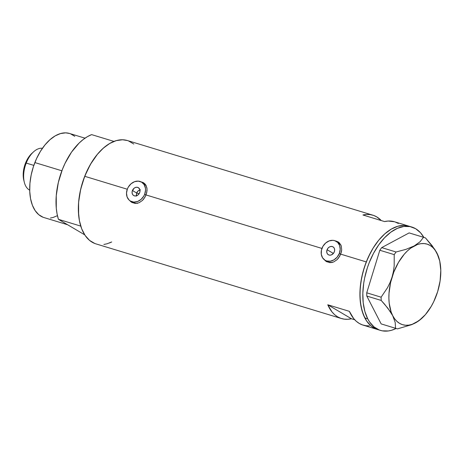 <?xml version="1.0" encoding="UTF-8"?>
<svg xmlns="http://www.w3.org/2000/svg" width="464" height="464" viewBox="0 0 464 464"><rect width="100%" height="100%" fill="white"/><g stroke="black" fill="none" stroke-linecap="round" stroke-linejoin="round"><path stroke-width="0.7" d="M136.341 195.512L136.625 192.995L132.426 190.513A4.576 3.729 120.6 0 1 138.359 187.671A4.576 3.729 120.6 0 1 139.635 192.705L138.104 194.874L136.654 195.738L135.105 195.976L133.696 195.547L132.646 194.52L132.112 193.053L132.17 191.359L133.957 188.343L135.407 187.479L136.955 187.241L138.359 187.671L139.751 189.387L139.995 191L139.635 192.705A4.576 3.729 120.6 0 1 133.702 195.553A4.576 3.729 120.6 0 1 132.426 190.513L136.625 192.995L136.48 196.104M327.085 249.713L333.384 253.431L331.308 254.933L329.759 255.171L328.355 254.748A4.576 3.729 120.6 0 1 327.085 249.713L327.99 248.17L329.312 247.039L330.838 246.477L332.346 246.57L333.599 247.312L334.405 248.588L334.648 250.2L334.289 251.9A4.576 3.729 120.6 0 1 328.361 254.748L327.306 253.721L326.766 252.248L327.085 249.713A4.576 3.729 120.6 0 1 333.013 246.865A4.576 3.729 120.6 0 1 334.289 251.9L333.378 253.437L327.085 249.713M340.988 245.195A10.985 8.955 -59.4 0 0 338.372 242.591L340.988 245.195M339.335 253.437L340.669 254.226L339.335 253.437A10.985 8.955 120.6 0 1 325.102 260.263A10.985 8.955 120.6 0 1 322.039 248.176A10.985 8.955 120.6 0 1 336.272 241.35A10.985 8.955 120.6 0 1 339.335 253.437L340.199 249.348L339.619 245.479L337.676 242.423L334.672 240.642L332.903 240.323L329.191 240.897L325.711 242.974L322.979 246.245L321.424 250.212L321.285 254.266L322.567 257.793L325.09 260.263L326.702 260.971L330.316 261.203L333.987 259.852L337.154 257.126L339.335 253.437M146.328 185.994A10.985 8.955 -59.4 0 0 143.718 183.39L146.328 185.994M144.675 194.242L146.009 195.025L144.675 194.242A10.985 8.955 120.6 0 1 130.442 201.069A10.985 8.955 120.6 0 1 127.38 188.981A10.985 8.955 120.6 0 1 141.619 182.149A10.985 8.955 120.6 0 1 144.675 194.242L145.545 190.147L145.435 188.152L144.147 184.62L141.624 182.155L138.249 181.128L134.537 181.697L131.051 183.779L128.325 187.044L127.38 188.981L126.515 193.07L127.095 196.933L129.038 199.99L130.436 201.063L133.812 202.089L137.524 201.521L141.01 199.445L143.736 196.173L144.675 194.242M325.508 260.78L324.945 260.171A11.443 9.326 -59.4 0 0 326.72 261.748M324.922 260.432L326.441 261.592L324.922 260.432M326.441 261.592L329.962 262.665L333.662 261.974L337.055 259.678L338.505 258.048L340.698 254.139L366.282 261.922L340.698 254.139L341.69 249.922L341.295 246.03L339.497 242.979L336.452 241.176L335.478 240.944L338.105 241.901L339.497 242.979L341.295 246.03L341.69 249.922L341.359 252.033L339.735 256.174L337.055 259.678L333.662 261.974L329.962 262.665L326.459 261.597M130.848 201.585L130.291 200.976A11.443 9.326 -59.4 0 0 132.06 202.548M130.262 201.231L131.788 202.391L130.262 201.231M143.44 182.7L140.824 181.743L143.451 182.706L144.838 183.785L145.911 185.177L147.018 188.709L146.705 192.833L145.075 196.98L142.396 200.483L139.009 202.78L135.308 203.47L131.805 202.403M376.403 329.127L371.119 326.018L366.682 321.053L363.266 314.43L361.004 306.402L359.977 297.273L360.232 287.402L361.752 277.159L364.478 266.939L368.312 257.143L373.102 248.141L378.67 240.277L384.789 233.856L391.239 229.129L397.764 226.27L404.115 225.394L408.97 226.165L404.144 225.394L397.793 226.264L391.268 229.112L384.818 233.833L378.694 240.242L373.126 248.101L370.62 252.48L366.282 261.922A54.01 30.694 -73.1 0 1 408.935 226.159A54.01 30.694 106.9 0 0 368.99 255.705A54.01 30.694 106.9 0 0 364.837 317.939L367.72 318.814A54.01 30.694 -73.1 0 1 371.873 256.58A54.01 30.694 -73.1 0 1 411.817 227.035A54.01 30.694 -73.1 0 1 423.829 237.382L420.546 232.783L415.663 228.723L410.031 226.589L403.86 226.461L397.393 228.334L390.874 232.145L384.557 237.748L378.688 244.922L373.479 253.396L369.147 262.839L367.36 267.815L364.634 278.035L363.718 283.179L362.825 293.283L363.213 302.83L364.866 311.454L367.72 318.814L364.837 317.939A54.01 30.694 106.9 0 0 377.51 329.504A54.01 30.694 -73.1 0 1 366.282 261.922L362.981 271.974L360.841 282.251L359.942 292.361L360.325 301.913L361.972 310.538L364.82 317.904L366.664 321.03L371.096 326.001L376.374 329.115M143.451 182.706L145.911 185.177L146.931 188.059L147.036 190.721L146.044 194.944L321.941 248.431L146.044 194.944L143.846 198.853L142.396 200.483L139.009 202.78L135.308 203.47L131.788 202.391M411.817 227.035L394.522 221.775A54.01 30.694 106.9 0 0 384.563 221.572L362.941 214.994A54.01 30.694 -73.1 0 1 372.905 215.197L127.368 140.528A54.01 30.694 106.9 0 0 84.715 176.291L127.281 189.237L84.715 176.291A54.01 30.694 106.9 0 0 95.938 243.878L341.475 318.548A54.01 30.694 -73.1 0 1 327.764 304.767L349.38 311.344A54.01 30.694 106.9 0 0 363.092 325.125L377.51 329.504A54.01 30.694 106.9 0 0 378.966 329.881A54.01 30.694 -73.1 0 1 377.51 329.504L380.393 330.38A54.01 30.694 -73.1 0 1 367.72 318.814L369.564 321.935L374.001 326.894L379.285 330.003L382.185 330.826L388.351 330.96L391.564 330.269L396.123 328.471A54.01 30.694 -73.1 0 1 380.393 330.38M372.905 215.197A54.01 30.694 -73.1 0 1 381.292 220.574L376.768 216.903L373.59 215.424L370.191 214.606L366.63 214.461L362.941 214.994L384.563 221.572L388.246 221.038L394.551 221.78M369.367 325.861L365.806 325.716L362.413 324.899L359.229 323.414L356.294 321.285L353.655 318.542L349.38 311.344L327.764 304.767L332.038 311.965L334.677 314.714L337.606 316.842L340.791 318.321L344.184 319.139L347.751 319.284L351.434 318.751L327.764 304.767L351.434 318.751L354.705 319.748L351.434 318.751A54.01 30.694 -73.1 0 1 341.475 318.548M127.397 140.54L122.571 139.768L116.22 140.633L109.701 143.48L103.252 148.202L97.121 154.616L91.559 162.47L86.762 171.471L82.923 181.267L80.185 191.481L78.66 201.724L78.404 211.601L79.425 220.736L81.681 228.769L85.092 235.399L89.523 240.369L94.801 243.49M103.866 244.458L107.08 243.774L111.673 241.964A54.01 30.694 -73.1 0 1 109.359 242.997L111.673 241.964M133.777 144.037L128.499 140.917M139.241 190.188L140.401 189.828L138.156 190.872L139.241 190.188M137.263 191.835L138.156 190.872L136.625 192.995L137.263 191.835M398.39 223.48L395.206 221.995M143.689 182.851A11.443 9.326 -59.4 0 0 141.462 182.062L142.28 182.265M137.762 203.244L135.911 203.331L132.536 202.304A10.985 8.955 -59.4 0 0 137.39 203.296M338.343 242.046A11.443 9.326 -59.4 0 0 336.116 241.257L336.934 241.46M332.415 262.444L328.802 262.212L327.195 261.499A10.985 8.955 -59.4 0 0 332.05 262.491M439.512 260.078L436.972 253.135A42.108 23.931 -73.1 0 1 439.512 260.078A42.108 23.931 -73.1 0 1 437.674 291.583L437.674 291.583A42.108 23.931 -73.1 0 1 421.793 318.35A42.108 23.931 -73.1 0 1 415.541 322.851A42.108 23.931 -73.1 0 1 392.712 315.677A42.108 23.931 -73.1 0 1 392.016 277.228A42.108 23.931 -73.1 0 1 414.149 245.961L405.936 249.359L396.076 251.993L381.686 247.614L409.132 232.911L423.522 237.284L420.013 241.802L414.149 245.961L405.936 249.359L396.076 251.993L394.209 254.626L394.18 265.889L393.414 271.562L392.016 277.228L390.027 282.617L387.481 287.75L381.124 297.186L366.734 292.807L379.819 250.253L394.209 254.626L394.18 265.889L393.414 271.562L392.016 277.228L390.027 282.617L387.481 287.75L381.124 297.186L381.188 300.428L387.84 308.183L392.712 315.677L395.2 322.457L395.543 328.28L381.153 323.901L366.792 296.049L381.188 300.428L384.673 304.303L390.543 311.976L392.712 315.677L395.2 322.457L395.543 328.28L397.468 328.883L411.632 324.684L415.541 322.851L421.37 318.733M438.526 256.65L434.791 249.417L425.447 237.887L409.132 232.911L381.686 247.614L379.819 250.253L366.734 292.807L366.792 296.049L381.153 323.901L397.468 328.883L411.632 324.684L418.772 320.868M437.674 291.583L440.098 280.923L440.8 270.5L439.733 261.023L436.972 253.135L432.088 245.624L425.447 237.887L423.522 237.284L420.013 241.802L414.149 245.961A42.108 23.931 -73.1 0 1 436.972 253.135L435.012 249.968L432.703 247.387L430.093 245.439L427.216 244.157L424.131 243.565L420.889 243.67L417.542 244.47L410.762 248.101L407.45 250.867L404.266 254.208L398.489 262.369L393.826 272.037L390.595 282.541L389.018 293.178L388.884 298.317L389.197 303.212L391.129 311.97L392.712 315.677L394.673 318.843L396.981 321.424L399.597 323.373L402.468 324.655L405.553 325.247L408.796 325.142L412.148 324.342L418.922 320.711L425.418 314.604L431.195 306.443L433.689 301.757L437.674 291.583M381.188 300.428L366.792 296.049L366.734 292.807L381.124 297.186L381.188 300.428M397.468 328.883L381.153 323.901L397.468 328.883M394.209 254.626L379.819 250.253L381.686 247.614L396.076 251.993L394.209 254.626M136.625 192.995L139.096 193.743L136.625 192.995M85.022 138.173L69.565 133.475A43.941 24.969 106.9 0 0 34.864 162.568L61.874 170.787L34.864 162.568A43.941 24.969 106.9 0 0 43.993 217.558L67.605 224.738M80.753 226.101L79.437 220.789L78.625 215.018L78.596 202.484L80.672 189.295L84.715 176.291L90.468 164.297L97.568 154.083L101.483 149.849L105.56 146.288L109.736 143.457L113.947 141.41L91.605 134.618A54.01 30.694 106.9 0 0 58.412 219.31L80.753 226.101A54.01 30.694 -73.1 0 1 113.947 141.41L91.605 134.618L87.394 136.665L83.218 139.49L79.141 143.051L71.531 152.128L65.053 163.322L62.373 169.499L58.331 182.503L56.254 195.686L56.283 208.22L57.095 213.991L58.412 219.31L80.753 226.101M84.732 234.854L58.412 219.31L84.732 234.854M57.443 215.667L53.058 217.471L50.448 218.028M43.071 217.239L38.773 214.704L35.171 210.656L32.399 205.262L30.56 198.725L29.731 191.296L29.94 183.263L31.181 174.928L33.408 166.617L36.528 158.647L40.432 151.328L44.962 144.936L49.944 139.722L55.187 135.877L60.494 133.562L65.662 132.855L69.588 133.481M70.487 133.789L74.779 136.329M42.421 148.289A21.97 12.487 106.9 0 0 26.216 163.079A21.97 12.487 -73.1 0 1 33.553 151.844L31.958 153.294A19.407 11.026 106.9 0 0 25.479 163.224L26.216 163.079L33.82 165.393L26.216 163.079A21.97 12.487 106.9 0 0 29.696 190.141M23.931 180.693L23.2 174.162L24.29 166.837L27.034 159.831L28.907 156.786L32.01 153.248M24.302 182.248A21.97 12.487 -73.1 0 1 26.216 163.079L25.479 163.224A19.407 11.026 106.9 0 0 23.786 180.154L24.302 182.248M338.372 242.591L336.272 241.35M143.718 183.39L141.619 182.149M132.542 202.31L130.442 201.069M327.201 261.505L325.102 260.263M421.793 318.35L420.993 319.081"/></g></svg>
